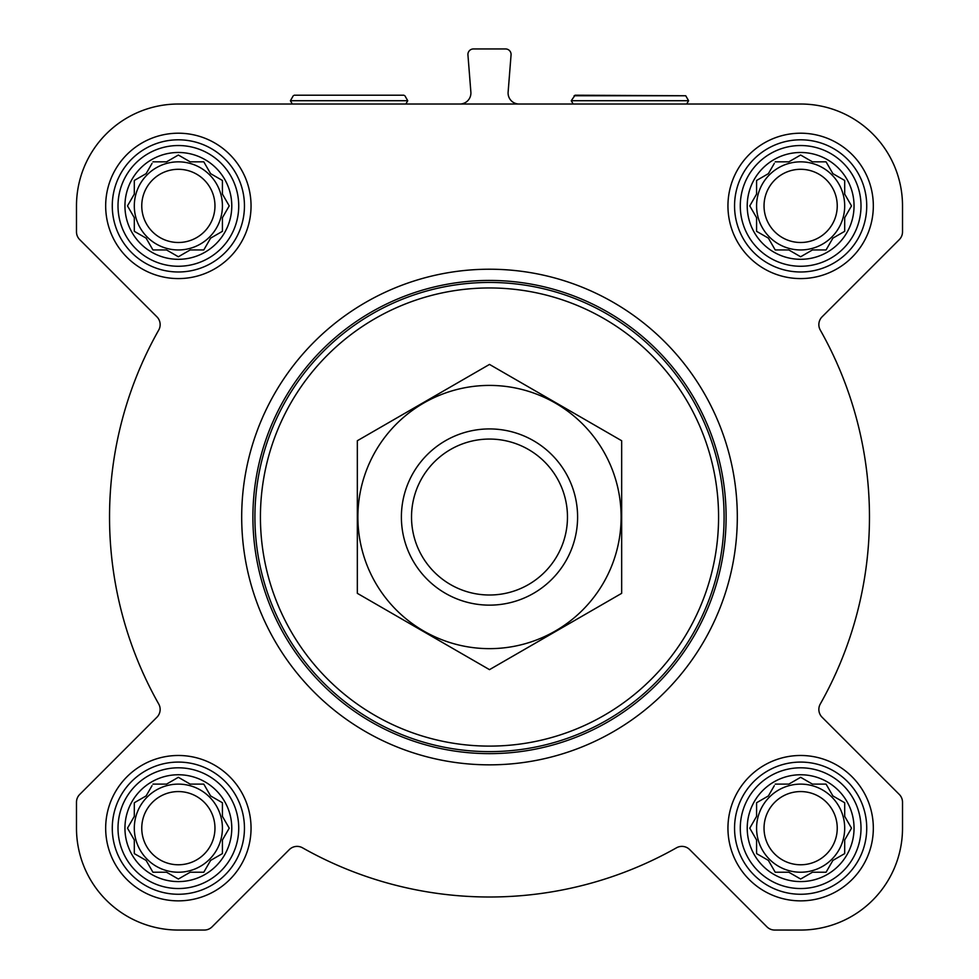 <?xml version="1.0" encoding="UTF-8"?>
<svg xmlns="http://www.w3.org/2000/svg" width="979" height="979" viewBox="0 0 979 979"><rect width="100%" height="100%" fill="white"/><g stroke="black" fill="none" stroke-linecap="round" stroke-linejoin="round"><path stroke-width="1.47" d="M800.638 104.019L178.362 104.019A101.877 101.877 0 0 0 76.484 205.896L76.484 231.852A11.014 11.014 0 0 0 79.715 239.635L156.921 316.841A11.014 11.014 0 0 1 158.72 330.058A379.974 379.974 0 0 0 158.72 704.011A11.014 11.014 0 0 1 156.921 717.228L79.715 794.434A11.014 11.014 0 0 0 76.484 802.217L76.484 828.173A101.877 101.877 0 0 0 178.362 930.05L204.317 930.05A11.014 11.014 0 0 0 212.1 926.819L289.307 849.613A11.014 11.014 0 0 1 302.523 847.814A379.974 379.974 0 0 0 676.477 847.814A11.014 11.014 0 0 1 689.693 849.613L766.9 926.819A11.014 11.014 0 0 0 774.683 930.05L800.638 930.05A101.877 101.877 0 0 0 902.516 828.173L902.516 802.217A11.014 11.014 0 0 0 899.285 794.434L822.079 717.228A11.014 11.014 0 0 1 820.28 704.011A379.974 379.974 0 0 0 820.28 330.058A11.014 11.014 0 0 1 822.079 316.841L899.285 239.635A11.014 11.014 0 0 0 902.516 231.852L902.516 205.896A101.877 101.877 0 0 0 800.638 104.019M775.209 784.118L788.829 784.118L800.638 777.302L812.448 784.118L826.068 784.118L832.884 795.927L844.693 802.743L844.693 816.364L851.51 828.173L844.693 839.982L844.693 853.602L832.884 860.419L826.068 872.228L812.448 872.228L800.638 879.044L788.829 872.228L775.209 872.228L768.393 860.419L756.583 853.602L756.583 839.982L749.767 828.173L756.583 816.364L756.583 802.743L768.393 795.927L774.303 785.684M747.222 828.173A53.417 53.417 0 0 1 827.341 781.915A53.417 53.417 0 0 1 827.341 874.431A53.417 53.417 0 0 1 747.222 828.173M152.932 784.118L166.552 784.118L178.362 777.302L190.171 784.118L203.791 784.118L210.607 795.927L222.417 802.743L222.417 816.364L229.233 828.173L222.417 839.982L222.417 853.602L210.607 860.419L203.791 872.228L190.171 872.228L178.362 879.044L166.552 872.228L152.932 872.228L146.116 860.419L134.307 853.602L134.307 839.982L127.49 828.173L134.307 816.364L134.307 802.743L146.116 795.927L152.026 785.684M124.945 828.173A53.417 53.417 0 0 1 205.076 781.915A53.417 53.417 0 0 1 205.076 874.431A53.417 53.417 0 0 1 124.945 828.173M152.932 161.841L166.552 161.841L178.362 155.025L190.171 161.841L203.791 161.841L210.607 173.65L222.417 180.466L222.417 194.087L229.233 205.896L222.417 217.705L222.417 231.325L210.607 238.142L203.791 249.951L190.171 249.951L178.362 256.767L166.552 249.951L152.932 249.951L146.116 238.142L134.307 231.325L134.307 217.705L127.49 205.896L134.307 194.087L134.307 180.466L146.116 173.65L152.026 163.407M124.945 205.896A53.417 53.417 0 0 1 205.076 159.638A53.417 53.417 0 0 1 205.076 252.154A53.417 53.417 0 0 1 124.945 205.896M775.209 161.841L788.829 161.841L800.638 155.025L812.448 161.841L826.068 161.841L832.884 173.65L844.693 180.466L844.693 194.087L851.51 205.896L844.693 217.705L844.693 231.325L832.884 238.142L826.068 249.951L812.448 249.951L800.638 256.767L788.829 249.951L775.209 249.951L768.393 238.142L756.583 231.325L756.583 217.705L749.767 205.896L756.583 194.087L756.583 180.466L768.393 173.65L774.303 163.407M747.222 205.896A53.417 53.417 0 0 1 827.341 159.638A53.417 53.417 0 0 1 827.341 252.154A53.417 53.417 0 0 1 747.222 205.896M459.897 104.019A11.014 11.014 0 0 0 470.875 92.136L467.938 54.885A5.507 5.507 0 0 1 473.432 48.95L505.568 48.95A5.507 5.507 0 0 1 511.062 54.885L508.125 92.136A11.014 11.014 0 0 0 519.103 104.019M105.671 205.896A72.691 72.691 0 0 1 214.707 142.946A72.691 72.691 0 0 1 214.707 268.846A72.691 72.691 0 0 1 105.671 205.896M105.671 828.173A72.691 72.691 0 0 1 214.707 765.223A72.691 72.691 0 0 1 214.707 891.123A72.691 72.691 0 0 1 105.671 828.173M727.948 828.173A72.691 72.691 0 0 1 836.984 765.223A72.691 72.691 0 0 1 836.984 891.123A72.691 72.691 0 0 1 727.948 828.173M727.948 205.896A72.691 72.691 0 0 1 836.984 142.946A72.691 72.691 0 0 1 836.984 268.846A72.691 72.691 0 0 1 727.948 205.896M260.426 517.034A229.074 229.074 0 0 1 604.043 318.652A229.074 229.074 0 0 1 604.043 715.416A229.074 229.074 0 0 1 260.426 517.034M254.919 517.034A234.581 234.581 0 0 1 606.796 313.88A234.581 234.581 0 0 1 606.796 720.189A234.581 234.581 0 0 1 254.919 517.034M252.9 517.034A236.6 236.6 0 0 1 607.8 312.13A236.6 236.6 0 0 1 607.8 721.939A236.6 236.6 0 0 1 252.9 517.034M241.691 517.034A247.809 247.809 0 0 1 613.405 302.425A247.809 247.809 0 0 1 613.405 731.643A247.809 247.809 0 0 1 241.691 517.034M349.075 95.208L403.923 95.208L349.075 95.208M740.283 205.896A60.355 60.355 0 0 1 830.816 153.617A60.355 60.355 0 0 1 830.816 258.175A60.355 60.355 0 0 1 740.283 205.896M734.556 205.896A66.082 66.082 0 0 1 833.68 148.661A66.082 66.082 0 0 1 833.68 263.131A66.082 66.082 0 0 1 734.556 205.896M118.006 205.896A60.355 60.355 0 0 1 208.539 153.617A60.355 60.355 0 0 1 208.539 258.175A60.355 60.355 0 0 1 118.006 205.896M112.279 205.896A66.082 66.082 0 0 1 211.403 148.661A66.082 66.082 0 0 1 211.403 263.131A66.082 66.082 0 0 1 112.279 205.896M118.006 828.173A60.355 60.355 0 0 1 208.539 775.894A60.355 60.355 0 0 1 208.539 880.451A60.355 60.355 0 0 1 118.006 828.173M112.279 828.173A66.082 66.082 0 0 1 211.403 770.938A66.082 66.082 0 0 1 211.403 885.408A66.082 66.082 0 0 1 112.279 828.173M740.283 828.173A60.355 60.355 0 0 1 830.816 775.894A60.355 60.355 0 0 1 830.816 880.451A60.355 60.355 0 0 1 740.283 828.173M734.556 828.173A66.082 66.082 0 0 1 833.68 770.938A66.082 66.082 0 0 1 833.68 885.408A66.082 66.082 0 0 1 734.556 828.173M750.673 204.33L749.767 205.896M755.678 216.139L756.583 217.705M756.583 231.325L758.15 232.231M774.303 248.385L775.209 249.951L788.829 249.951L790.396 250.857M810.881 250.857L812.448 249.951M826.068 249.951L826.974 248.385M843.127 232.231L844.693 231.325L844.693 217.705L851.51 205.896L844.693 194.087M834.451 174.543L832.884 173.65M826.974 163.407L826.068 161.841L812.448 161.841L800.638 155.025M790.396 160.935L788.829 161.841M768.393 173.65L766.826 174.543M756.583 180.466L756.583 194.087M844.693 205.896A44.055 44.055 0 0 0 800.638 161.841A44.055 44.055 0 0 0 756.583 205.896A44.055 44.055 0 0 0 800.638 249.951A44.055 44.055 0 0 0 844.693 205.896M764.036 205.896A36.602 36.602 0 0 1 818.946 174.201A36.602 36.602 0 0 1 818.946 237.591A36.602 36.602 0 0 1 764.036 205.896M134.307 180.466L134.307 194.087L127.49 205.896L134.307 217.705M134.307 231.325L135.873 232.231M152.026 248.385L152.932 249.951L166.552 249.951L168.119 250.857M188.604 250.857L190.171 249.951M203.791 249.951L204.697 248.385M210.607 238.142L212.174 237.248M222.417 231.325L222.417 217.705L223.322 216.139M223.322 195.653L222.417 194.087M212.174 174.543L210.607 173.65M204.697 163.407L203.791 161.841L190.171 161.841L178.362 155.025M168.119 160.935L166.552 161.841M146.116 173.65L144.549 174.543M222.417 205.896A44.055 44.055 0 0 0 178.362 161.841A44.055 44.055 0 0 0 134.307 205.896A44.055 44.055 0 0 0 178.362 249.951A44.055 44.055 0 0 0 222.417 205.896M134.307 802.743L134.307 816.364L127.49 828.173L134.307 839.982M134.307 853.602L135.873 854.508M152.026 870.661L152.932 872.228L166.552 872.228L178.362 879.044L190.171 872.228M203.791 872.228L204.697 870.661M210.607 860.419L212.174 859.525M222.417 853.602L222.417 839.982L223.322 838.416M223.322 817.93L222.417 816.364M212.174 796.82L210.607 795.927M204.697 785.684L203.791 784.118L190.171 784.118L188.604 783.212M168.119 783.212L166.552 784.118M146.116 795.927L144.549 796.82M222.417 828.173A44.055 44.055 0 0 0 178.362 784.118A44.055 44.055 0 0 0 134.307 828.173A44.055 44.055 0 0 0 178.362 872.228A44.055 44.055 0 0 0 222.417 828.173M756.583 802.743L756.583 816.364L755.678 817.93M749.767 828.173L750.673 829.739M756.583 853.602L758.15 854.508M774.303 870.661L775.209 872.228L788.829 872.228L800.638 879.044L812.448 872.228M826.068 872.228L826.974 870.661M843.127 854.508L844.693 853.602L844.693 839.982L851.51 828.173L844.693 816.364M834.451 796.82L832.884 795.927M826.974 785.684L826.068 784.118L812.448 784.118L810.881 783.212M790.396 783.212L788.829 784.118M768.393 795.927L766.826 796.82M844.693 828.173A44.055 44.055 0 0 0 800.638 784.118A44.055 44.055 0 0 0 756.583 828.173A44.055 44.055 0 0 0 800.638 872.228A44.055 44.055 0 0 0 844.693 828.173M141.759 205.896A36.602 36.602 0 0 1 196.669 174.201A36.602 36.602 0 0 1 196.669 237.591A36.602 36.602 0 0 1 141.759 205.896M141.759 828.173A36.602 36.602 0 0 1 196.669 796.478A36.602 36.602 0 0 1 196.669 859.868A36.602 36.602 0 0 1 141.759 828.173M764.036 828.173A36.602 36.602 0 0 1 818.946 796.478A36.602 36.602 0 0 1 818.946 859.868A36.602 36.602 0 0 1 764.036 828.173M574.122 95.758L685.728 95.758L575.077 95.208L571.259 100.715L573.168 104.019M411.523 517.034A77.977 77.977 0 0 1 528.489 449.508A77.977 77.977 0 0 1 528.489 584.561A77.977 77.977 0 0 1 411.523 517.034M401.39 517.034A88.11 88.11 0 0 1 533.555 440.734A88.11 88.11 0 0 1 533.555 593.335A88.11 88.11 0 0 1 401.39 517.034M357.335 440.734L357.335 593.335L489.5 669.648L621.665 593.335L621.665 440.734L489.5 364.421L357.335 440.734M489.5 648.649A131.614 131.614 0 0 0 603.48 451.221A131.614 131.614 0 0 0 375.52 451.221A131.614 131.614 0 0 0 489.5 648.649M403.923 95.208L294.226 95.208M404.878 95.758L407.741 100.715L290.408 100.715L292.317 104.019M685.728 95.758L688.592 100.715L571.259 100.715M293.272 95.758L290.408 100.715M407.741 100.715L405.832 104.019M688.592 100.715L686.683 104.019"/></g></svg>
